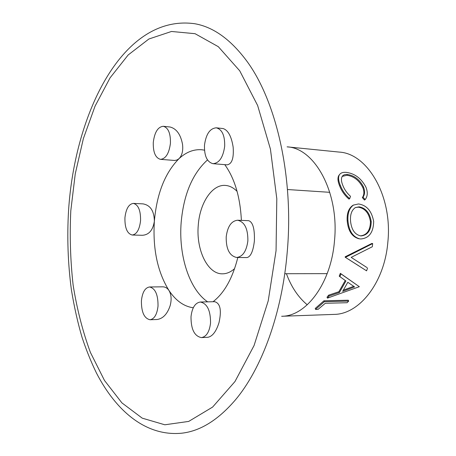 <?xml version="1.0" encoding="UTF-8"?>
<svg xmlns="http://www.w3.org/2000/svg" width="456" height="456" viewBox="0 0 456 456"><rect width="100%" height="100%" fill="white"/><g stroke="black" fill="none" stroke-linecap="round" stroke-linejoin="round"><path stroke-width="0.68" d="M124.933 217.751C124.739 227.943 127.167 233.7 132.211 235.022C136.703 234.39 139.485 229.613 140.556 220.698C140.733 210.495 138.339 204.727 133.369 203.399C128.791 204.026 125.976 208.808 124.933 217.751M132.211 235.022L142.403 235.285C148.998 234.834 152.988 230.137 154.367 221.206C156.79 193.68 165.009 172.83 179.031 158.654C182.069 155.49 183.238 150.754 182.548 144.455C180.69 134.48 176.518 128.66 170.025 127.002L163.333 126.289C157.93 126.836 154.578 132.189 153.29 142.352C153.028 152.258 155.428 157.924 160.495 159.349C165.785 158.791 169.096 153.444 170.424 143.309C170.669 133.403 168.304 127.731 163.333 126.289M201.41 337.605L207.936 337.28C212.524 336.363 216.212 331.489 219.005 322.654C221.736 310.2 220.276 303.212 214.622 301.69L200.298 302.02C195.168 302.835 192.073 307.726 191.013 316.686C190.939 329.221 194.404 336.192 201.41 337.605C206.414 336.75 209.458 331.877 210.547 322.985C210.586 310.433 207.166 303.445 200.298 302.02M150.024 319.753L157.075 319.502C162.963 318.664 167.312 314.081 170.122 305.754C171.758 299.632 171.353 294.508 168.902 290.386L168.902 290.386C167.261 288.01 165.169 286.824 162.615 286.824L149.528 286.972C145.071 287.702 142.369 292.279 141.417 300.703C141.303 312.069 144.176 318.419 150.024 319.753C154.385 319.006 157.052 314.44 158.027 306.056C158.112 294.667 155.279 288.306 149.528 286.972M193.281 307.766C183.899 306.483 175.777 300.686 168.902 290.386L168.902 290.381C157.497 271.861 152.652 248.799 154.367 221.206C154.162 210.94 150.36 205.166 142.973 203.872L133.369 203.399M237.827 257.486C232.577 278.28 224.318 293.026 213.043 301.724M236.653 257.475L246.844 257.583C250.618 256.933 253.126 251.433 254.374 241.07C254.784 228.764 252.852 221.964 248.583 220.67L237.599 220.231C231.346 220.949 227.55 226.484 226.204 236.835C226.022 249.033 229.505 255.913 236.653 257.475C242.74 256.717 246.474 251.193 247.864 240.916C248.013 228.73 244.593 221.833 237.599 220.231M287.229 252.014C282.161 313.42 261.613 368.95 235.222 400.106C218.008 420.107 200.184 431.137 181.744 433.2C145.641 436.666 115.864 410.674 96.415 372.951C91.018 361.819 86.247 349.991 82.091 337.48C77.816 323.03 74.248 307.127 71.392 289.777C67.921 263.71 66.981 237.245 68.571 210.376C74.898 112.216 123.308 13.623 194.906 23.752C213.174 26.995 230.257 39.148 246.149 60.215C276.091 99.932 294.017 176.785 287.229 252.014M160.495 159.349L174.762 160.472L177.013 159.976L179.031 158.654C186.099 152.122 193.652 149.152 201.7 149.745L204.487 150.166M213.015 163.687L227.071 164.838C231.916 164.114 233.945 158.215 233.153 147.145C231.454 136.378 228.108 130.182 223.121 128.564L216.309 127.817C209.925 128.353 205.981 134.149 204.487 145.207C204.208 155.941 207.052 162.102 213.015 163.687C219.245 163.123 223.132 157.337 224.677 146.33C224.939 135.609 222.152 129.436 216.309 127.817M224.774 164.65C234.675 178.421 240.209 196.998 241.384 220.385M207.657 301.849C189.166 289.36 178.427 255.132 181.186 222.186C183.734 194.33 192.506 173.576 207.491 159.925M364.999 266.304L366.863 267.518M358.866 265.876L345.124 257.173L345.215 256.762L371.908 243.43L372.677 243.572L372.301 246.759L351.171 257.366L366.869 267.501M328.605 295.18L327.003 297.249L327.476 298.11L329.101 296.018L328.605 295.18L338.876 291.726L345.232 280.497M339.868 276.752L341.002 273.896L340.347 273.338L339.23 276.159L345.927 280.981L339.401 292.518L338.876 291.726M340.347 273.338L359.339 286.71L327.476 298.11M323.937 300.795L315.244 308.433L315.558 309.424L318.094 309.345L325.299 303.291L347.079 302.721L348.697 301.091L348.259 300.208L323.937 300.795L324.364 301.701L315.558 309.424M387.845 242.153C384.539 282.726 359.191 314.435 333.974 314.401L281.643 316.276C306.232 316.396 331.159 283.273 334.493 240.774C339.389 192.808 314.862 148.069 287.092 146.849L339.19 152.082C367.667 153.467 392.736 196.359 387.845 242.153M307.258 304.807C298.23 297.272 291.281 286.904 286.414 273.708M359.488 238.824L358.929 238.767C352.032 236.852 348.122 230.878 347.187 220.841C346.754 213.533 348.589 208.415 352.693 205.474L353.708 204.955M365.142 199.608L363.039 197.123C364.937 194.387 365.056 190.956 363.409 186.823C359.698 179.63 354.386 175.526 347.483 174.505C344.878 174.26 343.089 174.95 342.125 176.563C341.025 178.729 341.27 181.71 342.855 185.495C344.474 189.622 347.033 193.23 350.516 196.319L349.695 198.656C345.409 194.946 342.279 190.505 340.307 185.33C338.477 180.992 338.107 177.589 339.19 175.132L339.441 174.711C340.763 172.835 343.066 172.066 346.349 172.391C354.825 173.525 361.351 178.45 365.929 187.154C367.929 192.21 367.667 196.359 365.142 199.608L364.424 200.041L362.332 197.585C364.236 194.889 364.378 191.503 362.754 187.422C359.083 180.32 353.805 176.267 346.908 175.258L342.205 176.426M349.695 198.656L348.982 199.095C344.707 195.436 341.601 191.047 339.657 185.94C337.856 181.682 337.503 178.336 338.591 175.896L339.372 174.819M234.612 268.607C230.764 272.055 226.746 273.794 222.551 273.822C207.6 274.284 195.983 249.82 198.269 225.241C199.756 203.108 212.057 184.235 225.389 185.427C229.573 185.723 233.478 187.712 237.097 191.4M363.409 186.823L362.754 187.422M363.039 197.123L362.332 197.585M347.483 174.505L346.908 175.258M340.307 185.33L339.657 185.94M339.441 174.711L338.859 175.452M347.951 220.693C347.506 213.26 349.347 208.056 353.474 205.092L358.484 203.957C366.709 205.194 371.771 211.054 373.675 221.536C373.407 232.343 369.16 238.152 360.935 238.961L359.704 238.858C352.807 236.92 348.891 230.867 347.951 220.693L347.187 220.841M350.504 220.681C351.325 229.533 354.734 234.606 360.736 235.906L361.118 235.929C367.678 235.153 371.047 230.365 371.224 221.576C369.782 212.884 365.729 207.964 359.066 206.825L355.332 207.6C351.758 210.028 350.151 214.388 350.504 220.681M360.428 235.883C366.932 235.079 370.272 230.36 370.454 221.719C369.029 213.14 364.982 208.289 358.325 207.161L355.423 207.548M358.325 207.161L359.066 206.825M360.565 235.894L361.118 235.929M370.454 221.719L371.224 221.576M367.565 267.968L366.59 270.841L345.124 257.173M345.215 256.762L345.939 257.093L345.847 257.515M345.939 257.093L372.677 243.572M329.101 296.018L339.401 292.518M341.002 273.896L359.339 286.71M342.655 291.361L354.58 286.904L347.808 282.281L342.655 291.361M343.453 290.107L353.696 286.311M324.364 301.701L348.697 301.091M276.057 250.68L268.219 300.88L254.077 345.505L234.977 381.535L212.616 407.077L188.71 421.412L164.827 424.787L142.243 418.163L121.912 402.887L104.492 380.475L90.408 352.425C82.713 331.466 76.95 308.997 73.114 285.017C70.389 260.558 69.614 235.809 70.8 210.757L75.251 173.867L83.368 138.624L95.036 106.191L110.073 77.839L128.176 54.959L148.884 39.005L171.502 31.47L195.065 33.693L218.316 46.689L239.731 70.811L257.64 105.513L270.425 149.095L276.803 198.725L276.057 250.68M287.457 189.525L329.785 192.324M284.755 273.714L327.174 273.64M338.591 175.896L339.19 175.132M358.929 238.767L359.704 238.858M352.693 205.474L353.474 205.092M348.618 259.378L349.917 260.12"/></g></svg>
